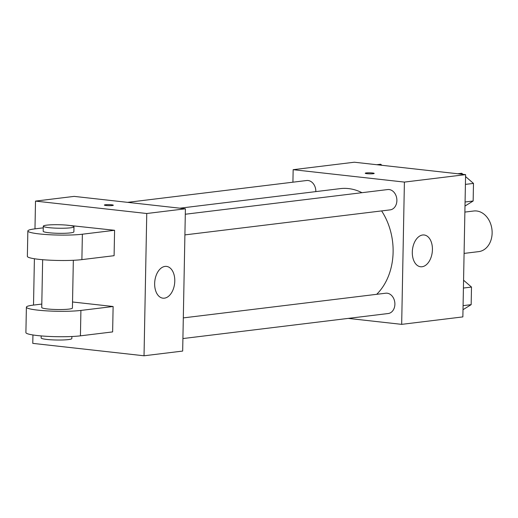 <?xml version="1.0" encoding="UTF-8"?>
<svg xmlns="http://www.w3.org/2000/svg" width="518" height="518" viewBox="0 0 518 518"><rect width="100%" height="100%" fill="white"/><g stroke="black" fill="none" stroke-linecap="round" stroke-linejoin="round"><path stroke-width="0.78" d="M464.083 253.406L478.716 251.625A20.461 15.818 -97 0 0 492.1 231.242A20.461 15.818 -97 0 0 476.625 210.988A20.461 15.818 -97 0 0 473.763 211.001L464.879 212.082M292.916 182.194L293.156 169.684L354.344 162.218L465.598 174.631L462.865 316.899L401.67 324.359L348.213 318.395M361.972 192.696A58.825 45.48 -97 0 0 348.536 188.591A58.825 45.48 -97 0 0 340.294 188.623L179.914 208.184M376.703 294.308A58.825 45.48 -97 0 0 381.611 210.917M293.156 169.684L404.403 182.09L401.67 324.359M182.912 338.558L388.183 313.526A10.23 7.912 -97 0 0 394.878 303.334A10.23 7.912 -97 0 0 387.14 293.207A10.23 7.912 -97 0 0 385.709 293.214L183.314 317.897M315.831 191.608A10.23 7.912 -97 0 0 308.08 180.51A10.23 7.912 -97 0 0 306.643 180.517L127.616 202.35M185.302 214.238L387.697 189.556A10.23 7.912 83 0 1 396.788 198.757A10.23 7.912 83 0 1 390.177 209.868L184.907 234.9M404.403 182.09L465.598 174.631M422.669 234.991A15.987 9.971 -83.6 0 1 424.132 234.984A15.987 9.971 -83.6 0 1 432.271 251.975A15.987 9.971 -83.6 0 1 420.59 266.757A15.987 9.971 -83.6 0 1 412.347 250.932A15.987 9.971 -83.6 0 1 422.669 234.991M366.893 173.679A4.474 0.512 -178.9 0 1 365.235 173.245A4.474 0.512 -178.9 0 1 369.722 172.824A4.474 0.512 -178.9 0 1 374.19 173.42A4.474 0.512 -178.9 0 1 371.633 173.834A4.474 0.512 -178.9 0 1 366.893 173.679M34.978 228.865L35.509 201.101L74.158 196.387L185.405 208.799L182.673 351.068L144.03 355.782L32.776 343.369L32.938 334.965M457.789 173.757L461.739 173.277L462.962 174.333M465.559 176.573L473.484 183.404L473.148 201.01L464.989 206.047M465.41 184.389L473.484 183.404M465.073 201.994L473.148 201.01M463.571 280.225L471.497 287.063L471.16 304.662L463.001 309.706M463.416 288.047L471.497 287.063M463.079 305.646L471.16 304.662M376.735 164.718L380.685 164.238L381.908 165.294M105.368 204.759A4.474 0.512 1.1 0 0 104.371 205.063A4.474 0.512 -178.9 0 1 105.368 204.759A4.474 0.512 -178.9 0 1 110.347 204.694A4.474 0.512 -178.9 0 1 113.325 205.232A4.474 0.512 1.1 0 0 110.34 204.694A4.474 0.512 1.1 0 0 105.368 204.759M113.325 205.232A4.474 0.512 -178.9 0 1 108.838 205.659A4.474 0.512 -178.9 0 1 104.371 205.057M35.509 201.101L146.762 213.507L185.405 208.799L182.673 351.068M74.158 196.387L185.405 208.799M164.413 298.167A15.987 9.971 -83.6 0 1 162.943 298.174A15.987 9.971 -83.6 0 1 154.804 281.183A15.987 9.971 -83.6 0 1 166.492 266.401A15.987 9.971 -83.6 0 1 174.734 282.226A15.987 9.971 -83.6 0 1 164.413 298.167M146.762 213.507L144.03 355.782M33.515 305.083L34.402 258.747M66.013 225.077L114.582 230.29L82.375 234.214A30.691 3.503 -178.9 0 1 48.258 234.667A30.691 3.503 -178.9 0 1 27.849 230.97A30.691 3.503 -178.9 0 1 34.7 228.898L43.259 227.855M27.849 230.97L27.363 256.371A30.691 3.503 1.1 0 0 47.766 260.068A30.691 3.503 1.1 0 0 81.889 259.622L114.096 255.691L114.582 230.29M72.533 301.981L113.118 306.507L112.633 331.909L80.426 335.839A30.691 3.503 -178.9 0 1 46.303 336.286A30.691 3.503 -178.9 0 1 25.9 332.588L26.386 307.187A30.691 3.503 -178.9 0 1 33.236 305.115L41.796 304.072M73.336 260.289L72.416 308.068A15.346 1.755 -178.9 0 1 63.662 309.479A15.346 1.755 -178.9 0 1 47.416 308.955A15.346 1.755 -178.9 0 1 41.731 307.478L42.651 259.699M80.426 335.839L80.912 310.431L113.118 306.507M80.912 310.431A30.691 3.503 -178.9 0 1 46.795 310.878A30.691 3.503 -178.9 0 1 26.386 307.187M73.977 226.774L73.88 231.85A15.346 1.755 -178.9 0 1 65.126 233.262A15.346 1.755 -178.9 0 1 48.88 232.737A15.346 1.755 -178.9 0 1 43.195 231.261L43.292 226.185A15.346 1.755 -178.9 0 1 58.67 224.721A15.346 1.755 -178.9 0 1 73.977 226.774A15.346 1.755 -178.9 0 1 65.223 228.185A15.346 1.755 -178.9 0 1 48.977 227.655A15.346 1.755 -178.9 0 1 43.292 226.185M41.187 335.917L41.149 337.963A15.346 1.755 1.1 0 0 56.456 340.009A15.346 1.755 1.1 0 0 71.834 338.552L71.873 336.506M81.889 259.622L82.375 234.214"/></g></svg>
